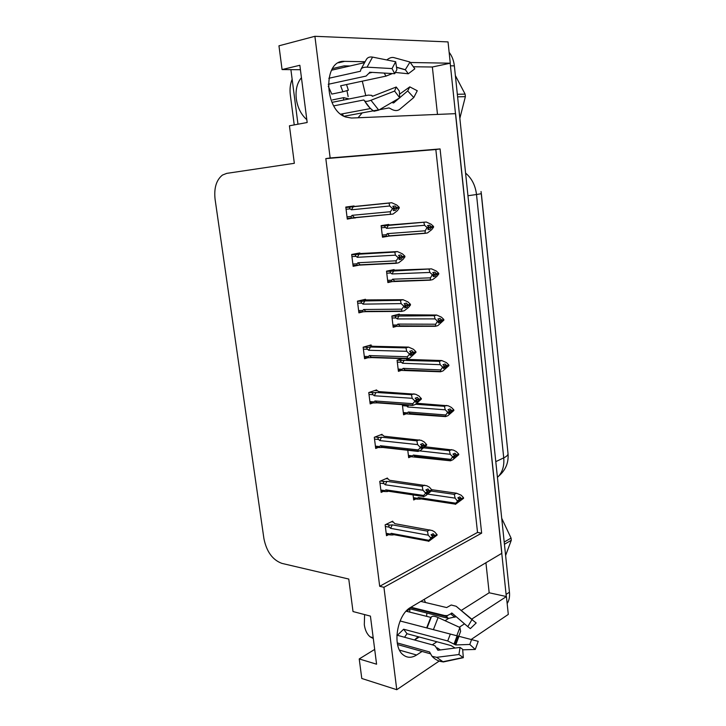 <?xml version="1.0" encoding="UTF-8"?>
<svg xmlns="http://www.w3.org/2000/svg" width="726" height="726" viewBox="0 0 726 726"><rect width="100%" height="100%" fill="white"/><g stroke="black" fill="none" stroke-linecap="round" stroke-linejoin="round"><path stroke-width="1.09" d="M409.927 608.842L409.7 612.1M426.87 611.156L426.879 611.719M426.861 613.034L426.634 616.347M418.14 636.702L414.51 639.969M358.054 117.766L362.174 112.902M365.777 95.614L362.292 81.167M364.724 61.71L344.623 61.365C322.798 59.323 323.878 110.207 345.73 117.022L351.502 118.039L455.592 113.655L501.866 553.285L410.825 607.299C397.013 614.396 391.768 646.748 403.257 654.916C407.295 658.019 411.742 658.046 416.615 655.015L422.078 651.449M485.921 562.741L489.17 592.77L506.421 596.545L508.3 614.414L471.138 639.497M374.689 649.416L359.225 658.936L361.784 678.483L396.768 689.7L383.936 587.298L481.647 533.147L440.074 148.93L330.149 157.969L314.902 36.3L448.042 41.917L450.283 63.198L410.381 62.5M437.488 114.418L432.36 67.001L450.283 63.198M290.899 69.632L297.969 124.21M294.23 124.908L290.291 94.661C289.62 89.126 290.237 83.989 292.142 79.252M314.902 36.3L278.956 45.811L282.069 69.56L300.41 69.714M396.768 689.7L439.212 661.05M432.26 644.824L436.943 641.775M459.304 627.219L464.504 623.834M471.737 619.124L506.421 596.545M282.069 69.56L299.847 65.276L307.18 122.503L289.429 125.798L294.339 163.305L226.712 173.378L222.465 175.057C216.321 179.975 213.861 188.061 215.087 199.287L263.946 538.792C266.633 551.769 272.622 559.973 281.915 563.385L348.761 579.049L353.017 611.546L370.423 616.111L376.585 664.208L359.225 658.936M346.955 90.623L348.144 96.585M379.689 586.299L477.527 532.43L435.836 149.529L325.82 158.613L379.689 586.299L383.936 587.298M325.82 158.613L330.149 157.969M481.048 191.51L507.828 451.753M435.836 149.529L440.074 148.93M477.527 532.43L481.647 533.147M354.116 206.483L354.052 205.948L345.803 207.064L347.291 219.107L355.468 217.519M359.878 253.528L359.806 252.947L351.674 254.454L353.145 266.324L358.39 265.28M371.158 345.585L371.077 344.923L363.154 347.191L364.579 358.717L367.946 357.709M376.676 390.633L376.585 389.926L368.772 392.557L370.178 403.919L373.064 402.912M382.112 435.037L382.021 434.293L374.307 437.279L375.696 448.477L378.255 447.452M387.475 478.824L387.385 478.035L379.762 481.365L381.132 492.4L383.455 491.357M365.559 299.892L365.477 299.266L357.455 301.163L358.898 312.861L362.864 311.871M392.766 521.994L392.666 521.168L385.143 524.825L386.495 535.715L388.637 534.645M388.837 224.969L388.773 224.434L381.123 225.659L382.493 237.22L390.062 235.914M394.136 270.145L394.073 269.573L386.522 271.161L387.875 282.559L392.104 281.615M402.404 358.608L397.095 360.259L398.411 371.34L401.387 370.369M402.367 404.681L403.574 414.809L406.179 413.829M407.595 448.732L408.665 457.679L410.998 456.69M399.373 314.694L399.3 314.077L391.849 316.019L393.183 327.263L396.75 326.283M413.076 494.914L413.684 499.969L415.816 498.953M347.237 218.653L355.513 217.891M432.36 67.001L413.702 66.774M350.041 65.966L344.079 65.894L332.463 68.58M347.808 66.483L344.079 65.894M424.184 599.377L425.481 602.507M414.537 639.978L419.238 637.001M445.02 620.694L448.623 618.416M461.7 610.149L489.17 592.77M450.174 63.216L506.312 596.518M449.131 52.281C452.017 56.02 453.759 60.548 454.358 65.866L509.452 592.207C509.888 596.708 509.117 600.493 507.156 603.56M431.77 489.696L456.563 493.235L461.128 495.177L463.515 497.664L461.527 498.653L459.83 496.874L457.834 497.864L459.54 499.651L458.251 501.63L463.587 498.308L455.383 504.37L455.701 503.172L418.367 497.528L417.414 498.281L413.403 497.673M418.367 497.528L420.526 499.071L417.078 499.143L417.414 498.281M463.052 498.063L463.587 498.308M427.859 494.134L455.138 498.145L457.607 501.303L455.701 503.172M463.515 497.664L461.527 498.653M456.563 493.235L454.267 494.361L431.326 491.057M459.395 500.504L460.248 500.631M457.607 501.303L459.603 500.296M457.534 500.659L459.54 499.651M455.138 498.145L454.267 494.361M458.287 498.345L461.545 498.826M461.6 499.297L463.569 498.145M458.623 498.698L461.582 499.134M391.45 521.758L393.447 522.112L394.762 523.655L432.242 530.524L434.593 531.849L437.034 534.635L434.919 535.752L433.168 533.701L431.053 534.817L432.778 536.695L430.654 537.821L430.727 538.483L432.859 537.358L431.498 538.674L437.088 535.126L428.621 541.387L428.821 540.325L391.223 533.338L390.261 534.073L386.196 533.32M431.308 535.098L434.919 535.752M437.007 534.472L434.901 535.579M434.974 536.242L437.088 535.126M434.956 536.069L431.652 535.47M436.589 534.871L437.07 534.953M432.805 537.403L433.622 537.549M395.434 523.773L394.762 523.655M385.352 526.477L389.417 527.212C388.319 526.051 388.555 525.343 390.125 525.098L386.087 524.372M389.417 527.212L390.606 528.346L392.294 524.871L390.125 525.098M390.606 528.346L428.222 535.18L427.423 531.133L392.294 524.871M429.865 529.862L427.423 531.133M428.222 535.18L430.654 537.821M432.778 536.695L432.859 537.358M393.002 534.772L392.185 534.989L393.519 534.835L391.223 533.338M392.185 534.989L389.898 534.88L390.261 534.073M430.727 538.483L428.821 540.325M425.127 446.78L453.423 450.084L456.3 451.608L458.696 454.059L456.681 454.957L454.975 453.205L452.951 454.095L454.667 455.855L453.378 457.915L458.768 454.712L452.824 459.758L450.51 460.801L412.114 456.817L412.404 455.864L408.393 455.402M458.151 454.476L458.768 454.712M419.428 450.864L450.229 454.285L452.634 456.754L450.801 459.386L413.366 455.066L412.404 455.864M458.696 454.059L456.681 454.957M451.699 449.63L449.367 450.646L423.93 447.888M454.358 456.899L455.393 457.008M450.51 460.801L450.801 459.386M452.706 457.407L454.739 456.509M415.553 456.727L413.366 455.066M452.634 456.754L454.667 455.855M450.229 454.285L449.367 450.646M453.614 454.775L456.699 455.12M456.754 455.601L458.75 454.54M453.959 455.129L456.736 455.438M416.996 403.293L448.251 405.798L451.4 407.431L453.804 409.827L451.772 410.626L450.047 408.91L448.006 409.7L449.721 411.424L448.432 413.575L453.877 410.489L447.906 415.68L445.555 416.606L408.375 414.02L407.095 413.902L407.331 412.867L403.302 412.54M453.133 410.263L453.877 410.489M405.825 404.936L407.694 406.996L445.256 409.809L447.67 412.223L449.721 411.424M447.67 412.223L445.837 414.982L408.293 412.014L407.331 412.867M453.804 409.827L451.772 410.626M446.762 405.407L444.403 406.306L415.662 404.246M449.258 412.677L450.483 412.767M445.555 416.606L445.837 414.982M447.742 412.894L449.793 412.087M410.508 413.793L408.293 412.014M408.357 405.117L407.694 406.996M445.256 409.809L444.403 406.306M448.877 410.571L451.79 410.798M451.844 411.288L453.859 410.317M449.222 410.916L451.826 411.116M405.435 358.708L406.605 359.361L441.753 360.55L446.426 362.61L448.84 364.969L446.78 365.659L445.056 363.971L442.987 364.67L444.711 366.358L443.423 368.59L448.922 365.632L442.914 370.968L440.537 371.785L403.248 370.496L402.013 370.396L402.186 369.262L398.147 369.089M447.996 365.432L448.922 365.632M441.753 360.55L439.366 361.33L402.05 360.35C400.489 360.622 400.253 361.267 401.36 362.283L402.54 363.272L440.201 364.679L442.624 367.057L444.711 366.358M442.624 367.057L440.791 369.924L403.139 368.354L402.186 369.262M448.84 364.969L446.78 365.659M444.076 367.837L445.492 367.891M440.537 371.785L440.791 369.924M442.706 367.728L444.784 367.029M405.389 370.26L403.139 368.354M404.2 360.114L402.54 363.272M440.201 364.679L439.366 361.33M444.067 365.722L446.799 365.831M446.853 366.331L448.895 365.459M444.412 366.067L446.835 366.158M386.041 478.625L388.165 478.915L389.454 480.258L426.797 485.758L429.42 487.2L431.87 489.941L429.728 490.957L427.977 488.943L425.826 489.95L427.56 491.801L425.4 492.818L425.481 493.489L427.641 492.473L426.28 493.862L431.925 490.44L425.863 495.559L423.394 496.738L423.576 495.45L385.869 489.841L384.916 490.631L380.841 490.023M426.298 490.458L429.728 490.957M431.843 489.778L429.71 490.785M429.783 491.448L431.925 490.44M429.765 491.284L426.652 490.83M431.344 490.186L431.906 490.268M427.414 492.7L428.422 492.845M379.979 483.089L384.054 483.679C382.956 482.536 383.192 481.846 384.78 481.583L380.605 480.993M384.054 483.679L385.252 484.777L386.958 481.356L384.78 481.583M385.252 484.777L422.968 490.222L422.178 486.32L386.958 481.356M424.656 485.177L422.178 486.32M422.968 490.222L425.4 492.818M427.56 491.801L427.641 492.473M387.847 491.411L385.869 489.841M387.348 491.566L384.589 491.529L384.916 490.631M425.481 493.489L423.576 495.45M380.515 434.874L382.802 435.11L384.072 436.235L421.261 440.337L424.165 441.898L426.625 444.593L424.456 445.501L422.695 443.522L420.517 444.421L422.26 446.236L420.073 447.152L420.154 447.833L422.341 446.917L420.98 448.396L423.158 447.479L424.501 445.828L426.688 445.102L420.599 450.365L418.094 451.418L382.629 447.452L380.442 445.728L379.489 446.572L375.406 446.118M421.225 445.156L424.456 445.501M426.607 444.421L424.438 445.328M424.519 446.009L426.688 445.102M424.501 445.828L421.57 445.519M426.008 444.856L426.661 444.92M421.942 447.352L423.158 447.479M374.534 439.085L378.618 439.511C377.511 438.404 377.756 437.724 379.353 437.46L375.006 437.007M378.618 439.511L379.816 440.591L381.54 437.224L379.353 437.46M379.816 440.591L417.622 444.602L416.86 440.854L381.54 437.224M419.365 439.829L416.86 440.854M417.622 444.602L420.073 447.152M422.26 446.236L422.341 446.917M382.802 447.47L379.217 447.561L379.489 446.572M418.094 451.418L418.249 449.911L380.442 445.728M420.154 447.833L418.249 449.911M374.834 390.515L377.357 390.679L378.618 391.577L415.626 394.245L418.838 395.924L421.307 398.574L419.111 399.373L417.341 397.421L415.136 398.22L416.887 399.999L414.664 400.806L414.746 401.496L416.969 400.688L415.608 402.249L417.813 401.442L419.156 399.708L421.37 399.082L415.245 404.509L412.713 405.435L377.329 402.848L374.943 400.979L373.981 401.877L369.888 401.578M416.071 399.164L419.111 399.373M421.289 398.392L419.093 399.191M419.174 399.881L421.37 399.082M419.156 399.708L416.415 399.518M420.535 398.855L421.352 398.91M416.388 401.342L417.813 401.442M369.008 394.445L373.1 394.717C371.984 393.637 372.238 392.966 373.845 392.693L369.253 392.394M373.1 394.717L374.298 395.761L376.05 392.448L373.845 392.693M374.298 395.761L412.214 398.302L411.46 394.717L376.05 392.448M414.001 393.81L411.46 394.717M412.214 398.302L414.664 400.806M416.887 399.999L416.969 400.688M377.329 402.848L373.772 402.957L373.981 401.877M412.713 405.435L412.84 403.683L374.943 400.979M414.746 401.496L412.84 403.683M368.926 345.54L373.082 346.284L408.556 347.11L413.43 349.26L415.889 351.683L413.684 352.555L411.905 350.64L409.673 351.32L411.433 353.063L409.183 353.753L409.264 354.46L411.515 353.762L410.145 355.413L412.386 354.715L413.729 352.89L415.971 352.382L409.818 357.963L407.25 358.762L371.776 357.582L369.352 355.568L368.4 356.53L364.289 356.393M410.834 352.473L413.684 352.555M415.889 351.683L413.666 352.373M413.747 353.072L415.971 352.382M413.729 352.89L411.188 352.818M414.909 352.174L415.953 352.201M410.762 354.669L412.386 354.715M363.399 349.161L367.501 349.26C366.385 348.217 366.639 347.554 368.254 347.282L363.281 347.155M367.501 349.26L368.708 350.286L370.487 347.028L368.254 347.282M368.708 350.286L406.714 351.311L405.979 347.881L370.487 347.028M408.556 347.11L405.979 347.881M406.714 351.311L409.183 353.753M411.433 353.063L411.515 353.762M371.776 357.582L368.264 357.718L368.4 356.53M407.25 358.762L407.35 356.775L369.352 355.568M409.264 354.46L407.35 356.775M306.808 119.654C301.145 114.681 297.642 107.757 296.308 98.899C295.346 90.024 297.052 82.955 301.435 77.691M328.234 84.289L366.095 76.067L369.924 72.246L394.726 73.698L392.031 68.58L367.057 67.173C363.163 67.073 361.04 68.09 360.704 70.222L360.405 71.257L328.814 78.281M331.501 70.222L364.007 62.763M332.935 69.896L331.864 69.56M392.394 73.562L386.032 76.103L340.63 85.795L342.917 91.775L348.371 90.224L346.52 84.534M344.033 116.251L378.473 109.88M379.471 109.699L389.018 107.938L390.597 108.728C394.191 110.906 397.204 111.132 399.636 109.39L413.784 97.538L407.685 90.922L399.763 97.701M370.569 108.546L340.784 114.136M333.797 105.86L363.817 99.97L364.643 100.932C365.732 101.649 367.837 101.431 370.959 100.261L394.599 91.068L396.242 87.011L372.737 96.186L371.648 95.342L368.345 95.106L331.991 102.366M369.389 73.027L372.302 72.382M342.917 91.775L331.791 94.081L328.252 86.185M349.17 98.936L343.634 97.656L332.508 99.898M343.634 97.656L343.516 100.07M399.227 98.164L393.637 102.947L392.022 102.366M394.599 91.068L399.772 97.847L399.309 91.049L396.242 87.011M394.726 73.698L396.877 69.623L395.67 61.728L392.031 68.58M399.527 94.189L409.782 86.875L407.685 90.922M396.505 67.2L405.308 69.696L408.311 73.762L395.153 72.437M409.782 86.875L417.259 90.741L413.784 97.538M405.308 69.696L409.972 62.118L414.827 68.816L408.311 73.762M399.772 97.847L378.754 110.116L373.99 111.25L371.413 109.372M361.031 69.142L366.085 59.986C367.256 57.545 369.407 56.592 372.556 57.1L395.67 61.728M409.827 61.982L393.683 57.554C391.613 57.127 389.317 57.926 386.804 59.959M343.462 115.942L342.3 113.855M373.291 638.535L370.196 636.865C367.047 634.288 365.087 630.25 364.307 624.732L364.606 614.586M400.09 620.984L458.787 636.257L400.09 620.975M406.133 611.21L430.772 617.381L431.335 616.991C432.306 615.839 434.565 616.02 438.096 617.536L459.903 627.491L460.62 631.366L458.787 636.257M410.943 607.235L444.775 615.557L447.379 615.575L452.08 613.161L467.798 626.656L471.936 619.641L456.155 606.274L451.209 605.003L446.644 607.562L420.799 601.391M404.563 637.256L407.014 633.707L451.027 645.568L455.111 648.037M397.267 642.927L429.529 651.957L432.052 656.331L436.671 657.329L458.941 654.525L460.048 647.401L437.905 650.26L435.183 645.986L433.395 645.133L396.859 635.15M456.128 616.637L448.523 618.398L408.938 608.597M406.297 622.599L471.582 639.606L469.795 644.452L455.719 644.951L447.715 640.967L403.647 629.224L397.358 635.286M437.243 647.864L440.346 649.942M458.941 654.525L463.324 657.683L462.653 649.298L460.048 647.401M467.798 626.656L470.348 628.607L476.192 622.953L471.936 619.641M456.799 635.731L459.903 627.491M471.582 639.606L478.225 641.348L475.258 649.452L469.795 644.452M463.324 657.683L443.287 661.958L438.459 660.778M462.698 649.806L475.258 649.452M456.155 606.274L472.608 619.877M406.832 611.383L409.773 608.796M407.014 633.707L403.647 629.224M457.326 94.28L465.112 94.126L465.257 95.387L465.366 96.658L457.598 96.83M459.848 118.338L465.366 96.658M465.112 94.126L455.365 75.558M504.207 542.05L511.059 538.075L511.186 539.173L511.285 540.271L504.434 544.264M505.614 555.499L511.285 540.271M511.059 538.075L501.711 518.264M396.904 314.703L436.68 315.039L441.39 317.144L443.813 319.449L441.726 320.039L439.992 318.387L437.887 318.977L439.702 321.309L438.332 322.961L443.885 320.13L437.86 325.611L435.446 326.301L398.039 326.355L396.868 326.283L396.968 325.048L392.92 325.03M442.66 319.957L443.885 320.13M436.68 315.039L434.257 315.701L396.832 316.073C395.253 316.345 395.026 316.981 396.124 317.961L397.322 318.932L435.083 318.895L437.515 321.219L439.62 320.629M437.515 321.219L435.682 324.223L397.921 324.086L396.968 325.048M443.813 319.449L441.726 320.039M438.831 322.362L440.437 322.362M435.446 326.301L435.682 324.223M437.587 321.908L439.702 321.309M400.198 326.119L397.921 324.086M398.991 315.828L397.322 318.932M435.083 318.895L434.257 315.701M439.185 320.211L441.744 320.211M441.798 320.72L443.867 319.957M439.539 320.547L441.78 320.547M390.624 270.299L431.525 268.874L436.272 271.016L438.713 273.275L436.589 273.747L434.856 272.141L432.723 272.613L434.466 274.228L433.177 276.66L435.301 276.17L436.671 274.446L438.785 273.965L436.87 276.379L432.723 279.601L430.282 280.163L392.766 281.597L391.668 281.543L391.668 280.2L387.611 280.345M436.934 273.856L438.785 273.965M431.525 268.874L391.532 271.161C389.953 271.451 389.717 272.069 390.824 273.021L392.013 273.956L429.883 272.441L432.324 274.718L434.466 274.228M432.324 274.718L430.491 277.84L392.63 279.183L391.668 280.2M438.713 273.275L436.589 273.747M433.504 276.243L435.301 276.17M430.282 280.163L430.491 277.84M432.406 275.408L434.538 274.927M394.935 281.352L392.63 279.183M393.71 270.916L392.013 273.956M429.883 272.441L429.075 269.41M434.239 274.02L436.607 273.929M436.671 274.446L438.767 273.784M434.475 274.346L436.653 274.265M381.794 225.55L426.298 222.029L431.081 224.216L433.531 226.421L431.38 226.784L429.638 225.205L427.478 225.568L429.229 227.156L427.941 229.679L430.091 229.298L431.462 227.483L433.603 227.12L431.689 229.661L427.514 232.91L425.037 233.345L387.412 236.195L386.395 236.159L386.305 234.716L382.239 235.024M429.238 227.274L433.603 227.12M426.298 222.029L386.168 225.614C384.571 225.904 384.326 226.512 385.442 227.438L386.64 228.345L424.61 225.305L427.06 227.519L429.229 227.156M427.06 227.519L425.218 230.786L387.267 233.645L386.305 234.716M433.531 226.421L431.38 226.784M428.104 229.452L430.091 229.298M425.037 233.345L425.218 230.786M427.142 228.227L429.302 227.855M389.599 235.941L387.267 233.645M388.356 225.359L386.64 228.345M424.61 225.305L423.812 222.437M429.211 227.138L431.407 226.966M431.462 227.483L433.585 226.939M429.266 227.474L431.444 227.302M362.628 299.947L403.03 299.702L407.939 301.898L410.417 304.267L408.175 305.02L406.397 303.141L404.119 303.713L405.888 305.419L403.611 305.991L403.692 306.708L405.97 306.127L404.609 307.869L406.878 307.289L408.221 305.365L410.499 304.974L408.584 307.407L404.309 310.719L401.705 311.39L366.14 311.654L363.69 309.503L362.728 310.519L358.617 310.556M405.516 305.056L408.175 305.02M410.417 304.267L408.157 304.838M408.239 305.546L410.499 304.974M408.221 305.365L405.87 305.401L405.97 306.127M409.001 304.811L410.471 304.793M405.044 307.307L406.878 307.289M357.709 303.214L361.82 303.15C360.704 302.134 360.958 301.49 362.592 301.199L357.473 301.29M361.82 303.15L363.027 304.14L364.833 300.945L362.592 301.199M363.027 304.14L401.133 303.604L400.416 300.346L364.833 300.945M403.03 299.702L400.416 300.346M401.133 303.604L403.611 305.991M366.14 311.654L362.682 311.817L362.728 310.519M401.705 311.39L401.777 309.149L363.69 309.503M403.692 306.708L401.777 309.149M355.186 253.81L397.412 251.577L402.376 253.819L404.854 256.133L402.585 256.777L400.788 254.935L398.492 255.38L400.262 257.049L397.957 257.503L398.039 258.229L400.353 257.766L398.982 259.599L401.278 259.137L402.631 257.122L404.936 256.85L403.021 259.409L398.719 262.758L396.078 263.302L360.432 265.054L357.936 262.758L356.983 263.837L352.854 264.037M400.117 256.913L402.585 256.777M404.854 256.133L402.567 256.587M402.649 257.313L404.936 256.85M402.631 257.122L400.289 257.249M400.144 256.931L404.917 256.668M399.246 259.246L401.278 259.137M351.938 256.587L356.058 256.351C354.941 255.38 355.195 254.744 356.838 254.445L351.711 254.744M356.058 256.351L357.274 257.313L359.098 254.182L356.838 254.445M357.274 257.313L395.461 255.171L394.762 252.085L359.098 254.182M397.412 251.577L394.762 252.085M395.461 255.171L397.957 257.503M400.262 257.049L400.353 257.766M360.432 265.054L357.029 265.244L356.983 263.837M396.078 263.302L396.124 260.797L357.936 262.758M398.039 258.229L396.124 260.797M345.839 207.327L391.713 202.717L396.714 205.004L399.209 207.264L396.904 207.79L395.107 205.984L392.775 206.311L394.554 207.935L392.212 208.271L392.294 209.006L394.645 208.661L393.274 210.594L395.606 210.25L396.95 208.144L399.291 207.999L397.376 210.685L393.038 214.07L354.624 217.755L352.101 215.323L351.148 216.457L347.01 216.838M394.563 208.017L396.904 207.79M399.209 207.264L396.886 207.6M396.968 208.326L399.291 207.999M396.95 208.144L394.608 208.371M394.59 208.262L399.273 207.808M393.365 210.467L395.606 210.25M346.075 209.279L350.213 208.861C349.088 207.926 349.351 207.3 351.003 206.992L345.857 207.518M350.213 208.861L351.429 209.796L353.272 206.728L351.003 206.992M351.429 209.796L389.708 205.984L389.027 203.08L353.272 206.728M391.713 202.717L389.027 203.08M389.708 205.984L392.212 208.271M394.554 207.935L394.645 208.661M354.624 217.755L351.302 217.981L351.148 216.457M390.361 214.469L390.379 211.711L352.101 215.323M392.294 209.006L390.379 211.711M338.561 62.79L344.623 61.365M399.545 650.142L416.615 655.015M508.018 453.605C508.136 455.002 506.703 456.427 503.726 457.87L476.51 194.523L481.356 193.688L508.018 453.605C508.781 462.653 505.623 470.212 498.535 476.274C502.655 471.646 504.379 465.511 503.726 457.87L495.785 461.645M497.428 477.354L498.535 476.274L497.374 476.846M467.952 195.73L476.51 194.523C475.385 185.393 471.737 178.251 465.575 173.087M454.358 65.866L450.556 65.812M509.452 592.207L506.185 594.331M402.485 405.68L406.515 405.979M397.322 362.129L401.36 362.283M402.05 360.35L397.322 360.187M360.405 71.257L360.695 70.304M369.87 107.875L363.817 99.97M384.154 73.081L386.032 76.103M372.238 96.277L371.993 95.823M369.325 73.154L369.598 72.273M394.164 101.114L392.811 102.883M395.507 100.333L393.637 102.947M378.754 110.116L370.959 100.261M367.057 67.173L372.556 57.1M426.661 627.89L430.772 617.381M429.892 652.42L429.529 651.957M444.775 615.557L448.523 618.398M450.329 634.088L447.715 640.967M438.141 650.233L437.116 649.035M457.108 635.849L454.031 644.016M450.574 613.878L454.984 617.245M458.142 636.121L454.939 644.643M451.336 613.207L452.897 613.86M455.383 615.993L455.928 616.719M458.959 636.33L455.719 644.951M443.287 661.958L436.671 657.329M433.404 629.642L438.096 617.536M427.042 627.99L431.335 616.991M426.97 627.972L431.117 617.336M392.076 317.97L396.124 317.961M396.832 316.073L391.858 316.091M392.167 281.615L387.784 281.761M386.767 273.185L390.824 273.021M391.532 271.161L386.55 271.379M387.094 236.222L382.42 236.567M381.377 227.764L385.442 227.438M386.168 225.614L381.168 226.031M357.664 265.335L353.045 265.562M352.164 218.036L347.219 218.49M417.078 499.143L413.521 498.599M419.374 498.662L455.138 504.098M420.2 499.025L419.701 499.17M392.122 534.354L428.331 541.106M389.898 534.88L386.305 534.209M412.114 456.817L408.511 456.391M414.501 456.336L450.238 460.502M407.095 413.911L403.429 413.611M409.573 413.439L445.283 416.307M402.013 370.396L398.284 370.242M404.591 369.951L440.274 371.485M386.904 491.003L423.076 496.412M384.589 491.529L380.959 490.985M381.631 447.034L417.749 451.073M379.217 447.561L375.533 447.143M376.286 402.449L412.368 405.081M373.772 402.966L370.024 402.685M370.886 357.237L406.923 358.426M368.254 357.718L364.443 357.591M369.325 73.244L369.643 72.264M405.489 69.868L396.532 67.373M364.643 100.932C367.138 105.306 370.26 108.746 373.99 111.25M370.196 636.865L373.191 637.7M397.585 644.561L430.182 653.727M447.379 615.575L446.898 616.655L410.29 607.635M452.107 613.189L451.626 613.043M462.898 657.565L442.651 661.794C438.622 661.359 435.092 659.544 432.052 656.331M396.868 326.283L393.065 326.264M399.554 325.856L435.201 326.038M391.668 281.543L387.775 281.67M394.454 281.153L430.073 279.955M386.395 236.168L382.402 236.458M389.299 235.823L424.901 233.209M365.423 311.363L401.405 311.091M362.673 311.826L358.78 311.853M359.896 264.836L395.833 263.057M357.029 265.253L353.036 265.444M354.306 217.628L390.207 214.315M351.302 217.991L347.2 218.363"/></g></svg>
